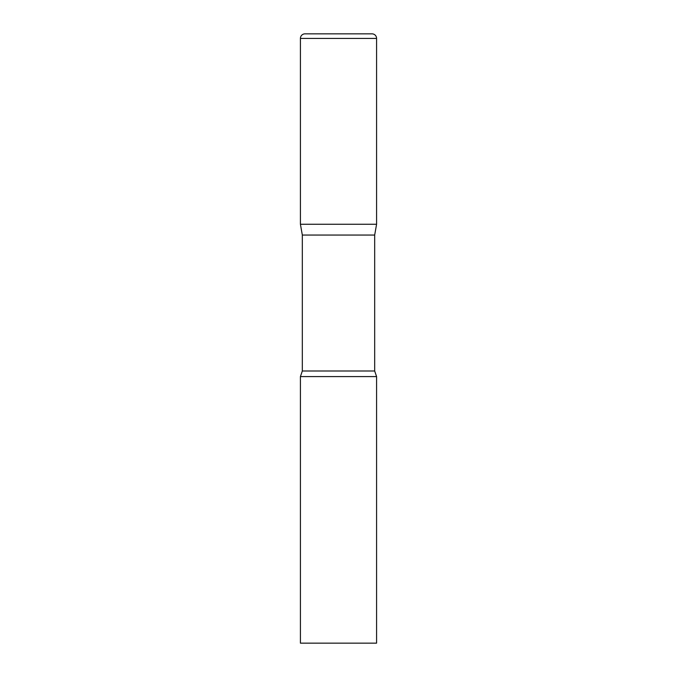<?xml version="1.0" encoding="UTF-8"?>
<svg xmlns="http://www.w3.org/2000/svg" width="677" height="677" viewBox="0 0 677 677"><rect width="100%" height="100%" fill="white"/><g stroke="black" fill="none" stroke-linecap="round" stroke-linejoin="round"><path stroke-width="1.02" d="M374.677 235.054L374.677 370.996L302.323 370.996L302.323 235.054L374.677 235.054L376.581 224.256L300.419 224.256L376.581 224.256L376.581 38.42A4.57 4.57 0 0 0 372.012 33.85L304.988 33.85L372.012 33.85M302.323 235.054L300.419 224.256L300.419 38.42A4.57 4.57 0 0 1 304.988 33.85M338.5 376.581L300.419 376.581L300.419 643.15L376.581 643.15L376.581 376.581L338.5 376.581M300.419 38.42L376.581 38.42M302.323 370.996L300.419 376.581M374.677 370.996L376.581 376.581"/></g></svg>
